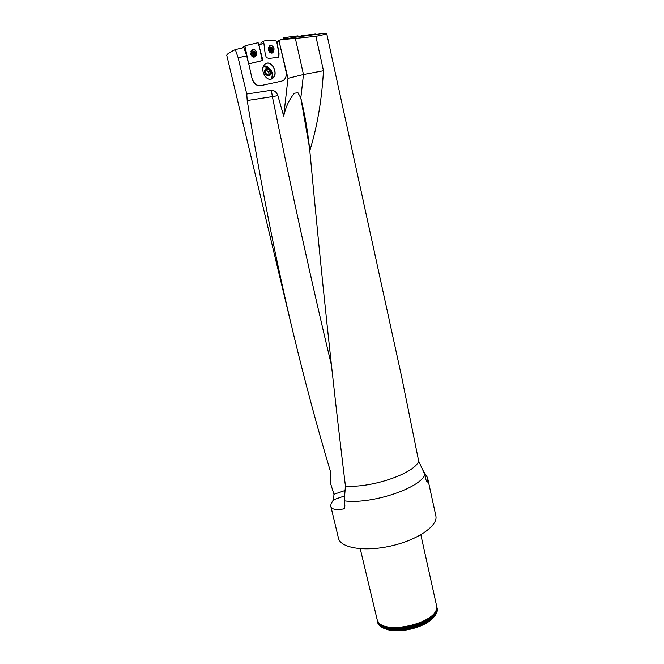 <?xml version="1.0" encoding="UTF-8"?>
<svg xmlns="http://www.w3.org/2000/svg" width="664" height="664" viewBox="0 0 664 664"><rect width="100%" height="100%" fill="white"/><g stroke="black" fill="none" stroke-linecap="round" stroke-linejoin="round"><path stroke-width="1" d="M422.96 470.336L427.525 477.607L427.126 482.213L425.765 479.3L424.943 474.677L418.693 461.156C414.892 473.308 371.002 488.43 345.429 485.998C333.046 384.63 321.168 272.854 309.806 150.662C317.201 126.857 321.758 100.222 323.476 70.741L315.881 36.329C323.036 34.951 326.638 34.013 326.688 33.515L325.011 33.2L295.015 37.284L280.947 39.657L278.631 40.861L278.838 41.467M418.693 461.156L401.737 377.276M281.735 81.116L260.52 85.664L281.511 81.174M260.52 85.664C256.487 85.996 253.665 83.647 252.054 78.601L248.776 63.91L252.054 78.601M246.684 55.793L238.168 57.818L235.313 49.593L243.837 47.617L246.684 55.793L248.61 63.96M238.168 57.818L246.759 94.047L271.377 90.262C274.356 90.304 276.523 92.097 277.884 95.649L272.364 96.62L271.377 90.262M279.743 44.065L287.977 78.352L283.686 116.142L277.884 95.649M315.881 36.329L295.347 38.412L303.465 74.509L323.476 70.741M295.347 38.412L280.947 39.657M287.977 78.352L303.465 74.509L300.817 97.99L297.978 92.802L294.434 93.192C289.288 99.368 285.703 107.012 283.686 116.142M331.195 364.179C311.408 281.328 291.803 192.145 272.364 96.62L247.199 100.538C260.969 185.239 276.481 263.425 293.729 335.088L226.797 55.444C226.524 54.39 229.362 52.439 235.313 49.593M258.91 44.446L263.915 43.517L265.168 53.85L266.33 57.66L269.219 58.407L275.452 57.644L276.066 58.067L278.872 57.154L279.021 53.46L276.963 41.633L279.137 41.442L286.01 71.546C286.732 75.472 285.877 78.402 283.445 80.361L281.677 81.132M278.033 40.919L276.705 41.608L278.241 41.517L278.033 40.919L278.631 40.861M293.729 335.088C305.249 382.796 317.458 428.156 330.348 471.158L330.606 483.583L333.959 494.273L345.081 490.48M247.199 100.538L246.759 94.047M309.806 150.662L309.507 147.873C307.598 130.476 304.701 113.843 300.817 97.99M344.467 508.383L343.728 508.906L344.923 506.209L344.234 500.847L345.429 485.998M294.434 93.192L297.978 92.802M424.943 474.677C419.656 488.53 370.753 504.64 344.234 500.847M435.816 515.712L435.874 515.969C438.199 525.747 417.706 539.981 391.137 545.949C364.594 552.05 340.25 547.999 338.449 538.106L330.879 506.599M343.728 508.906L343.512 508.956C335.76 510.159 331.535 509.321 330.838 506.433C330.514 504.723 331.444 502.49 333.635 499.743L333.959 494.273M278.241 41.517L279.137 41.442M262.263 60.615L248.776 63.91M262.346 60.565L262.712 59.768L262.521 60.515M262.072 59.876L262.546 59.818L260.263 51.045L262.072 59.876L261.691 60.698L262.072 59.876L260.429 50.995L262.712 59.768M266.613 63.329C272.074 61.603 277.469 72.019 273.742 77.007L271.012 79.057M265.318 63.951C271.609 59.154 279.137 74.227 272.572 78.36C266.422 83.216 258.719 68.301 265.226 64.018L265.318 63.951M260.429 50.995L258.711 44.729M263.915 43.517L258.952 44.671M252.22 78.559C253.831 83.606 256.653 85.955 260.686 85.623M272.447 73.613L271.667 78.858M263.558 66.06C265.65 65.645 267.584 66.441 269.377 68.45M261.027 42.72L263.965 41.052L266.629 40.438L267.26 40.869L273.51 40.197L276.614 41.251L277.369 45.152L276.963 41.633M278.78 53.527L277.394 45.144L278.78 53.527L278.498 57.469L279.021 53.46M248.593 63.893L261.691 60.698L249.183 63.752L248.51 63.18L245.016 46.497L242.692 47.883M270.68 50.613L271.958 51.211L272.929 50.339L272.705 48.074L271.211 47.235L272.705 48.074L273.078 50.057L271.958 51.211L270.456 50.373L270.082 48.381L271.211 47.235L270.165 48.157M274.099 48.937C273.236 46.289 271.85 45.393 269.933 46.239C268.256 50.273 269.318 52.273 273.095 52.24L274.099 48.937M270.231 46.057L268.414 47.542M269.775 52.315L272.099 52.622M270.787 47.75L271.526 47.534L270.804 47.708M270.746 50.647L270.323 48.115M272.887 49.551L271.825 49.85L270.597 48.024M271.642 48.953L272.713 48.638L271.642 48.953L271.286 50.771M270.563 48.074L272.032 47.957L271.136 48.215M272.174 50.904L271.543 51.078M271.875 50.572L271.825 49.85L272.854 49.534M272.746 48.621L271.676 48.928L271.327 48.157M252.536 52.19L252.843 54.506L254.47 55.154L255.466 53.875L255.051 51.875L253.532 51.178L255.051 51.875L255.466 53.875L254.362 55.195L252.843 54.506L252.428 52.497L253.532 51.178L252.544 52.182M256.47 52.581C255.715 50.215 254.436 49.352 252.627 49.991C250.428 53.842 251.258 55.983 255.125 56.398L256.47 52.581M253.017 49.817L250.909 51.169M251.614 55.917L254.022 56.664M255.258 53.352L254.154 53.485L253.042 51.858L254.262 51.792M255.067 52.431L253.988 52.572L253.49 54.68M253.864 51.394L253.167 51.493L253.856 51.427M254.188 51.784L253.424 51.908M253.532 54.697L254.827 54.249M253.806 54.904L254.561 54.805L253.831 54.929M254.171 54.34L254.179 53.493M255.042 52.448L253.972 52.597L253.739 51.867M270.655 70.616C273.875 75.804 265.882 77.871 264.479 72.185C264.903 67.803 266.961 67.28 270.655 70.616M267.542 67.421L264.073 66.898C269.534 67.197 272.34 70.094 272.489 75.605L270.962 79.074M264.073 66.898L263.102 67.247M265.517 73.231L265.202 70.185L267.526 69.006L270.165 70.865L270.48 73.903L268.165 75.09L265.517 73.231L268.165 75.09L270.48 73.903L270.165 70.865L267.526 69.006L265.202 70.185L265.517 73.231M267.542 71.073L265.193 70.674L266.222 70.143L268.862 72.002L269.02 73.521L267.542 71.073M268.829 74.783L269.02 73.521L269.136 74.625M267.526 69.006L266.222 70.143M270.165 70.865L268.862 72.002M360.237 548.738L377.384 620.583C383.037 635.821 437.7 623.405 436.63 607.12L436.455 605.219M436.63 606.431L436.987 607.601C442.49 625.09 379.443 639.415 377.326 621.155L377.177 620.135M377.368 621.355L380.074 625.795C390.183 636.286 431.484 626.899 436.389 613.005L437.045 607.851M384.074 628.185C395.752 634.892 426.338 627.837 433.924 616.69M260.96 42.928L260.911 43.982M263.774 41.326L263.683 43.55M274.141 48.978C273.078 45.866 271.46 44.903 269.269 46.098L268.347 49.659C269.235 52.489 270.721 53.543 272.821 52.829L274.141 48.978M298.717 36.777L297.987 35.864L288.018 37.118L287.894 38.545M287.711 37.848L283.13 38.404L283.362 39.276M283.13 38.404L283.337 37.699L288.018 37.118M297.987 35.864L283.445 37.674M242.667 47.891L243.057 47.069M242.792 47.252L245.406 45.667L258.014 42.753L258.678 43.334L259.724 48.414M245.132 45.841L245.016 46.497M256.503 52.547C255.574 49.734 254.055 48.812 251.963 49.775L250.693 53.925C251.465 56.423 252.818 57.436 254.76 56.955C256.229 56.15 256.81 54.68 256.503 52.547M315.915 34.437L315.35 34.013L305.647 35.242L305.324 35.881M300.792 36.495L301.099 35.79L305.647 35.242M315.35 34.013L301.099 35.79M309.507 147.873L300.809 97.965M426.545 481.807L427.301 481.931M343.512 508.956L344.599 508.201M344.649 495.908L333.635 499.743M261.691 60.698L262.164 60.64M273.194 49.036C268.38 42.413 271.036 56.473 273.194 49.036M272.157 50.879L271.518 51.062M255.557 52.805C250.594 46.521 253.54 60.739 255.557 52.805M255.233 53.344L254.154 53.485M378.04 621.496C383.535 636.336 436.572 624.641 436.406 608.614M377.526 620.848C379.808 638.951 442.448 624.5 436.621 607.22M269.733 45.766L271.252 45.849M273.07 52.265L271.825 53.128M269.219 46.148L270.447 45.957M272.331 52.589L271.194 53.078M252.544 49.468L254.121 49.775M255.101 56.415L253.673 57.129M251.963 49.775L253.266 49.758M254.287 56.656L253.025 56.98M326.688 33.515L401.745 377.285M427.525 477.607L435.874 515.969M271.775 78.684L273.742 77.007M261.799 60.656L262.305 60.59M269.235 46.438L269.933 46.239M251.913 50.09L252.627 49.991M254.868 54.249L253.797 54.39M255.084 52.423L253.997 52.572M436.497 605.41L420.843 534.794M437.086 608.041L436.987 607.601M271.742 53.128L272.821 52.829M287.919 37.142L283.337 37.699M253.59 57.121L254.76 56.955M305.548 35.267L300.999 35.823"/></g></svg>
